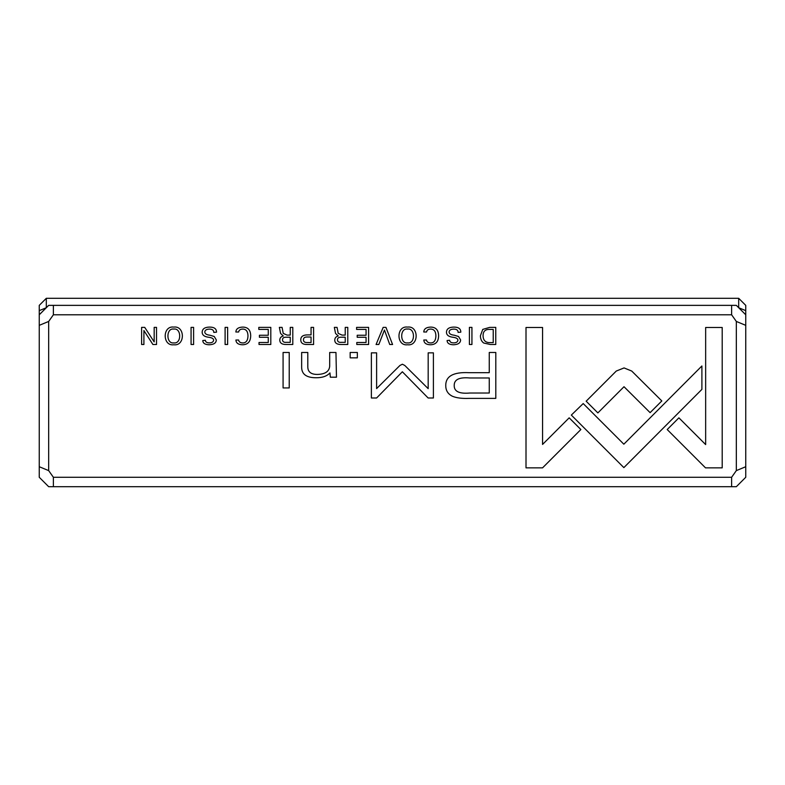 <?xml version="1.0" encoding="UTF-8"?>
<svg xmlns="http://www.w3.org/2000/svg" width="785" height="785" viewBox="0 0 785 785"><rect width="100%" height="100%" fill="white"/><g stroke="black" fill="none" stroke-linecap="round" stroke-linejoin="round"><path stroke-width="1.18" d="M300.773 339.797C300.763 342.947 302.833 344.517 306.964 344.507L313.588 344.507L313.588 327.374L311.056 327.374L311.056 334.891L308.211 334.891C303.245 334.793 300.763 336.422 300.773 339.797M430.7 327.09C426.275 327.247 423.969 328.886 423.763 331.996L426.589 331.996C426.854 330.102 428.217 329.121 430.7 329.062C434.085 329.15 435.812 331.437 435.901 335.921C435.744 340.543 434.017 342.898 430.7 342.957C428.198 342.839 426.795 341.858 426.51 340.013L423.822 340.013C424.018 343.074 426.226 344.654 430.465 344.772C435.763 344.644 438.481 341.671 438.609 335.843C438.53 330.073 435.891 327.159 430.7 327.09M385.955 327.374L383.168 327.374L376.074 344.507L378.812 344.507L384.454 330.043L389.733 344.507L392.578 344.507L385.955 327.374M334.773 340.033C334.763 342.996 336.863 344.487 341.073 344.507L347.775 344.507L347.775 327.374L345.233 327.374L345.233 335.107L342.044 335.107L338.198 333.37L337.059 327.374L334.341 327.374L335.529 333.419L338.247 335.99C335.98 336.588 334.822 337.933 334.773 340.033M209.418 329.111C212.284 329.082 213.746 330.171 213.795 332.398L216.513 332.163C216.532 328.729 214.138 327.041 209.34 327.09C204.64 327.237 202.245 328.974 202.167 332.3C202.255 335.048 204.345 336.686 208.417 337.226C211.832 337.648 213.569 338.59 213.608 340.082C213.471 341.887 212.058 342.819 209.369 342.888C206.818 342.849 205.474 341.975 205.356 340.268L202.795 340.533C202.903 343.231 205.013 344.644 209.124 344.772C213.824 344.586 216.218 342.976 216.297 339.934L214.246 336.49L209.997 335.224C206.671 334.881 204.934 333.831 204.806 332.084C204.905 330.181 206.445 329.19 209.418 329.111M242.781 327.09C238.365 327.247 236.049 328.886 235.853 331.996L238.669 331.996C238.934 330.102 240.308 329.121 242.781 329.062C246.166 329.15 247.893 331.437 247.981 335.921C247.834 340.543 246.097 342.898 242.781 342.957C240.279 342.839 238.885 341.858 238.591 340.013L235.902 340.013C236.099 343.074 238.316 344.654 242.545 344.772C247.844 344.644 250.562 341.671 250.7 335.843C250.611 330.073 247.981 327.159 242.781 327.09M173.779 327.09C162.367 325.461 162.328 346.362 173.779 344.772C185.26 346.332 185.191 325.49 173.779 327.09C162.367 325.461 162.328 346.362 173.779 344.772M193.601 327.374L191.069 327.374L191.069 344.507L193.601 344.507L193.601 327.374M705.519 467.86L722.2 467.86L722.2 327.482L705.656 327.482L705.656 444.585L678.897 417.836L667.201 429.542L705.519 467.86M453.71 329.111C456.585 329.082 458.048 330.171 458.097 332.398L460.805 332.163C460.824 328.729 458.44 327.041 453.632 327.09C448.941 327.237 446.547 328.974 446.459 332.3C446.557 335.048 448.637 336.686 452.709 337.226C456.134 337.648 457.861 338.59 457.91 340.082C457.773 341.887 456.35 342.819 453.661 342.888C451.11 342.849 449.776 341.975 449.658 340.268L447.097 340.533C447.205 343.231 449.314 344.644 453.426 344.772C458.126 344.586 460.51 342.976 460.599 339.934L458.538 336.49L454.299 335.224C450.963 334.881 449.236 333.831 449.099 332.084C449.197 330.181 450.737 329.19 453.71 329.111M452.474 396.278C456.527 397.966 462.1 398.662 469.214 398.378L495.806 398.378L495.806 352.475L489.261 352.475L489.261 372.679L468.969 372.679C453.19 371.904 445.458 376.329 445.762 385.945C445.851 390.695 448.088 394.139 452.474 396.278M270.805 344.507L270.805 327.374L258.805 327.374L258.805 329.425L268.274 329.425L268.274 335.254L259.413 335.254L259.413 337.275L268.274 337.275L268.274 342.486L259.021 342.486L259.021 344.507L270.805 344.507M156.519 344.507L156.519 327.374L154.174 327.374L154.174 341.907L144.734 327.374L141.614 327.374L141.614 344.507L143.91 344.507L143.91 330.544L152.908 344.507L156.519 344.507M53.38 314.785L48.67 321.448L48.67 470.617L53.38 477.28L731.62 477.28L736.33 470.617L736.33 321.448L731.62 314.785L53.38 314.785L53.38 305.365L736.33 305.365L745.75 314.785L745.75 477.28L736.33 486.7L48.67 486.7L39.25 477.28L39.25 305.365L46.315 298.3L738.685 298.3L738.685 307.72L745.75 310.644L745.75 314.785M227.63 327.374L225.099 327.374L225.099 344.507L227.63 344.507L227.63 327.374M279.794 340.033C279.784 342.996 281.884 344.487 286.093 344.507L292.795 344.507L292.795 327.374L290.254 327.374L290.254 335.107L287.065 335.107L283.218 333.37L282.08 327.374L279.362 327.374L280.559 333.419L283.267 335.99C281.001 336.588 279.843 337.933 279.794 340.033M483.707 343.025L490.429 344.507L495.757 344.507L495.757 327.374L489.752 327.374L482.755 329.396L480.41 335.705C480.449 339.022 481.548 341.465 483.707 343.025M583.196 403.559L571.333 415.088L623.859 467.615L701.898 389.38L701.898 365.977L623.839 444.192L583.196 403.559M407.562 327.09C396.14 325.461 396.111 346.362 407.562 344.772C419.043 346.332 418.964 325.49 407.562 327.09C396.14 325.461 396.111 346.362 407.562 344.772M357.342 357.842L357.342 352.475L350.169 352.475L350.169 357.842L357.342 357.842M289.223 387.937L289.223 352.475L283.081 352.475L283.081 387.937L289.223 387.937M368.597 344.507L368.597 327.374L356.596 327.374L356.596 329.425L366.065 329.425L366.065 335.254L357.204 335.254L357.204 337.275L366.065 337.275L366.065 342.486L356.802 342.486L356.802 344.507L368.597 344.507M336.471 377.202L335.96 352.475L329.69 352.475L329.69 366.114C329.288 371.423 325.216 374.2 317.464 374.435C310.88 374.484 307.651 371.786 307.798 366.359L307.798 352.475L301.646 352.475L301.646 367.095C301.626 374.19 306.405 377.742 315.992 377.742C322.242 377.83 326.894 376.221 329.945 372.914L330.328 377.202L336.471 377.202M402.381 364.22L399.918 365.476L376.614 388.585L376.614 352.858L371.374 352.858L371.374 397.995L376.604 397.995L402.362 371.776L428.139 397.995L433.408 397.995L433.408 352.858L428.178 352.858L428.178 388.644L404.805 365.476L402.381 364.22M471.932 327.374L469.401 327.374L469.401 344.507L471.932 344.507L471.932 327.374M631.739 371.05L624.065 367.929L616.274 371.05L586.159 401.204L597.866 412.91L624.006 386.72L650.108 412.645L661.814 400.949L631.739 371.05M526.009 467.86L542.543 467.86L580.871 429.532L569.174 417.836L542.563 444.438L542.563 327.482L526.009 327.482L526.009 467.86M39.25 314.785L48.67 305.365L53.38 305.365M731.62 314.785L731.62 305.365M53.38 477.28L53.38 486.7M731.62 486.7L731.62 477.28M48.67 470.617L39.25 466.722M39.25 325.343L48.67 321.448M736.33 321.448L745.75 325.343M745.75 466.722L736.33 470.617M286.545 337.207C283.827 337.089 282.482 337.952 282.512 339.797C282.561 341.75 283.905 342.594 286.545 342.338L290.254 342.338L290.254 337.207L286.545 337.207M489.163 329.425C485.101 329.425 483.069 331.515 483.069 335.705C483.158 340.239 485.336 342.545 489.614 342.623L493.225 342.623L493.225 329.425L489.163 329.425M407.582 342.888C399.771 344.193 399.693 327.747 407.582 329.062C399.693 327.747 399.771 344.193 407.582 342.888C415.412 344.193 415.451 327.836 407.582 329.062M469.793 377.977C459.294 377.036 454.103 379.548 454.211 385.504C454.064 391.45 459.254 393.962 469.793 393.02L489.261 393.02L489.261 377.977L469.793 377.977M173.809 342.888C165.988 344.193 165.92 327.747 173.809 329.062C165.92 327.747 165.988 344.193 173.809 342.888C181.629 344.193 181.669 327.836 173.809 329.062M341.524 337.207C338.806 337.089 337.462 337.952 337.481 339.797C337.54 341.75 338.885 342.594 341.524 342.338L345.233 342.338L345.233 337.207L341.524 337.207M307.386 337.01C304.737 336.912 303.422 337.825 303.461 339.748C303.412 341.72 304.717 342.652 307.386 342.535L311.056 342.535L311.056 337.01L307.386 337.01M738.685 298.3L745.75 305.365L745.75 310.644M46.315 298.3L46.315 307.72L39.25 310.644"/></g></svg>
